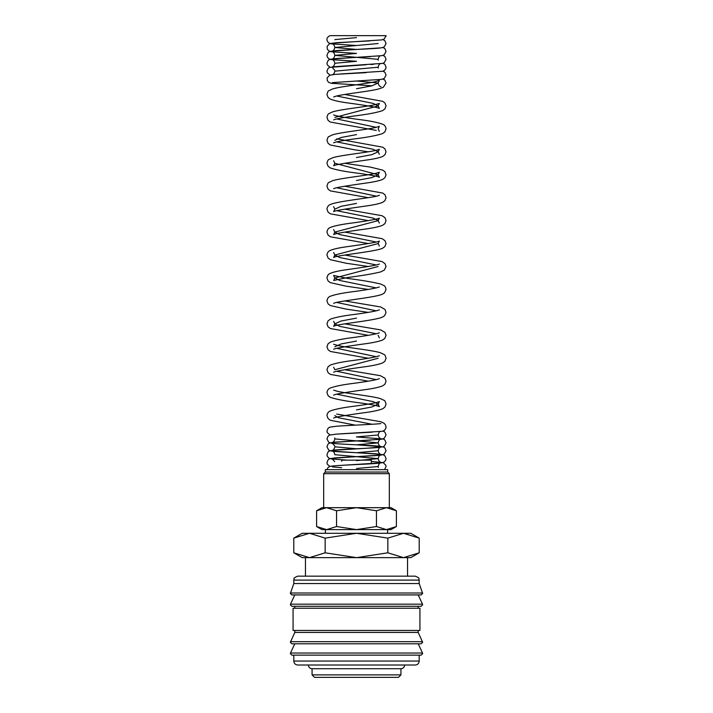 <?xml version="1.0" encoding="UTF-8"?>
<svg xmlns="http://www.w3.org/2000/svg" width="713" height="713" viewBox="0 0 713 713"><rect width="100%" height="100%" fill="white"/><g stroke="black" fill="none" stroke-linecap="round" stroke-linejoin="round"><path stroke-width="1.07" d="M385.965 36.425A3.939 3.93 180 0 0 386.045 35.65L330.003 35.65C327.775 36.844 326.759 38.154 326.955 39.598L327.285 41.185L328.738 42.932L331.349 43.849L356.518 45.516M419.191 580.106L293.809 580.106L293.809 583.564L290.351 593.439L291.84 594.918L421.16 594.918L422.649 593.439L419.191 583.564L419.146 579.553C417.987 578.591 421.258 578.68 415.242 576.157L407.542 576.157L407.542 557.646L403.522 557.646L387.845 552.798L356.5 557.646L410.795 557.646L419.199 552.798L403.522 557.646M356.5 594.918L294.799 594.918L290.494 604.161L290.351 604.784L291.84 606.273L421.16 606.273L422.649 604.784L422.506 604.161L418.201 594.918M294.799 630.452L294.799 632.431L290.351 642.306L291.84 643.786L421.16 643.786L422.649 642.306L418.201 632.431L418.201 630.452M356.5 643.786L294.799 643.786L290.494 653.028L290.351 653.661L291.84 655.14L421.16 655.14L422.649 653.661L422.506 653.028L418.201 643.786M309.478 557.646L293.801 552.798L302.205 557.646L356.5 557.646L325.155 552.798L309.478 557.646L305.458 557.646L305.458 576.157L297.758 576.157L415.242 576.157M290.423 593.002L422.577 593.002M418.201 608.242L418.201 606.273M356.5 606.273L294.799 606.273L294.799 608.242M419.93 630.452L419.93 608.242L293.07 608.242L293.07 630.452L419.93 630.452M293.809 655.14L293.809 661.058L419.191 661.058L419.191 655.14M312.071 668.714L312.071 674.881L314.54 677.35L398.46 677.35L400.929 674.881L400.929 668.714L312.071 668.714A3.699 3.699 0 0 1 308.373 665.006L415.242 665.006C417.64 664.774 418.959 663.455 419.191 661.058M419.199 538.128L410.795 533.279L403.522 533.279L419.199 538.128L419.199 552.798M302.205 533.279L293.801 538.128L309.478 533.279L356.5 533.279L387.845 538.128L403.522 533.279L356.5 533.279L325.155 538.128L309.478 533.279L302.205 533.279M387.596 533.279L387.596 529.616L386.428 529.616L391.054 529.616L396.401 526.533L386.428 529.616L376.446 526.533L356.5 529.616L386.428 529.616M326.572 529.616L356.5 529.616L336.554 526.533L326.572 529.616L316.599 526.533L321.946 529.616L326.572 529.616L325.404 529.616L325.404 533.279M396.401 510.775L391.054 507.683L386.428 507.683L396.401 510.775L396.401 526.533M326.572 507.683L336.554 510.775L356.5 507.683L321.946 507.683L316.599 510.775L326.572 507.683L323.675 507.683L323.675 473.682L389.325 473.682L387.685 472.042L387.685 469.662L325.315 469.662L325.315 472.042L323.675 473.682M371.313 463.78L371.313 460.161L341.687 460.161L341.687 461.266M386.428 507.683L356.5 507.683L376.446 510.775L386.428 507.683L389.325 507.683L389.325 473.682M400.929 668.714A3.699 3.699 0 0 0 404.627 665.006M407.542 576.157L305.458 576.157M325.315 472.042L387.685 472.042M336.554 526.533L336.554 510.775M316.599 526.533L316.599 510.775M376.446 526.533L376.446 510.775M325.155 552.798L325.155 538.128M293.801 552.798L293.801 538.128M387.845 552.798L387.845 538.128M312.071 674.881L400.929 674.881M293.809 661.058C294.041 663.455 295.36 664.774 297.758 665.006L356.5 665.006M294.799 632.431L418.201 632.431M293.809 583.564L419.191 583.564M356.509 468.494L378.166 466.525C378.674 464.234 379.503 463.04 380.644 462.951L376.054 463.459C364.495 464.359 337.383 465.215 331.59 466.177C329.058 466.4 327.543 467.559 327.044 469.662M356.509 460.607L378.166 458.637L334.834 454.689C334.352 452.425 333.524 451.231 332.356 451.115C333.818 451.81 364.102 452.942 376.402 453.833L383.246 454.778L384.904 455.839L386.045 458.637L385.715 460.224L384.262 461.971L382.221 462.782L340.627 465.393M356.518 452.719L378.166 450.741C378.665 448.468 379.485 447.274 380.644 447.176C379.04 447.907 346.153 449.083 334.976 450.019L329.602 450.892L328.096 451.89L326.955 454.689L327.285 456.275L328.738 458.031L331.358 458.94L347.579 460.161M356.536 448.771L334.834 446.801C334.352 448.887 333.524 450.081 332.347 450.366L366.027 448.29L382.614 446.908L384.262 446.195L386.045 442.853L384.904 440.055L383.398 439.048L356.464 436.935M356.518 444.823L378.166 442.853L334.834 438.905L334.718 437.978M356.518 436.935L378.166 434.966C378.648 432.702 379.476 431.508 380.644 431.392M372.133 424.28L338.541 417.765L334.834 415.599M356.509 409.868L371.821 406.998L378.166 404.137L373.345 401.651L336.714 394.191M376.286 379.664L336.714 371.259M333.648 367.222L334.834 369.726L378.166 358.256M376.286 356.723L336.714 348.318M334.834 346.785L341.188 343.916L356.509 341.055M376.286 333.782L339.655 326.331L334.834 323.845L341.188 320.984L356.509 318.114M376.286 310.85L336.714 302.446M376.286 287.909L339.655 280.459L334.834 277.972L378.166 266.502M376.286 264.969L339.664 257.518L334.834 255.031L378.166 243.561L379.352 241.056C378.389 242.206 359.976 244.889 346.607 246.76C339.058 247.803 333.613 249.015 330.279 250.415C328.39 251.145 327.285 252.687 326.955 255.031L328.105 258.053L330.431 259.728L346.17 263.24L368.282 266.502M376.286 242.037L339.664 234.577L334.834 232.099L378.166 220.629L373.336 218.142L336.714 210.691M333.648 206.654L334.834 209.159L341.179 206.289L356.509 203.419M376.286 196.155L336.714 187.751M356.509 180.487L371.821 177.617L378.166 174.747L334.834 163.286L333.648 160.773M356.509 157.546L371.821 154.676L378.166 151.807L373.336 149.329L336.714 141.878M334.834 140.345L341.179 137.475L356.509 134.605M376.277 127.342L336.714 118.937M334.834 117.404L378.166 105.934L373.336 103.447L336.714 95.997M356.5 88.733L371.812 85.863L378.166 83.002L356.482 81.024M332.347 74.731C333.524 74.437 334.352 73.252 334.834 71.157L378.166 67.218C378.656 64.936 379.485 63.751 380.644 63.644M356.455 61.3L332.356 59.696C333.524 59.812 334.344 61.006 334.834 63.27L356.518 61.291M380.644 55.757C379.476 55.872 378.648 57.058 378.166 59.322L334.834 55.373L356.518 53.404L331.349 51.737L328.738 50.828L327.285 49.072L327.133 46.309L329.754 43.627L336.598 42.682L369.851 40.882M356.536 49.464L334.834 47.486L378.166 43.538M334.834 39.598L356.509 37.62M290.494 604.161L422.506 604.161M290.494 641.682L422.506 641.682M290.494 653.028L422.506 653.028M356.455 45.516L332.356 43.912C333.506 44.019 334.335 45.204 334.834 47.486C334.37 49.562 333.532 50.757 332.347 51.06L381.642 47.798L384.262 46.88L386.045 43.538L384.904 40.748L382.997 39.598M356.455 53.404L332.356 51.808C333.524 51.924 334.344 53.11 334.834 55.373C334.37 57.45 333.532 58.644 332.347 58.947L381.642 55.685L384.262 54.776L386.045 51.434L384.904 48.636L382.997 47.486M356.545 61.291L330.779 59.527L328.738 58.716L327.285 56.969L326.955 55.382L328.096 52.584L329.754 51.523L336.598 50.57C348.898 49.687 379.182 48.555 380.644 47.86M334.834 63.27C334.361 65.346 333.532 66.541 332.347 66.844L382.614 63.377L384.262 62.664L386.045 59.322L384.904 56.532L382.997 55.382M330.003 67.218L327.285 64.856L326.955 63.27L328.087 60.471L329.754 59.411L336.598 58.466L370.395 56.63M340.377 73.992L382.614 71.273L384.262 70.551L385.715 68.805L386.045 67.218L384.904 64.42L382.997 63.27M330.003 75.106L327.285 72.753L326.955 71.157L328.096 68.368L329.602 67.361L366.063 64.758M370.689 64.509L373.514 64.33M332.347 82.628L381.651 79.357L384.262 78.448L386.045 75.106L384.904 72.307L382.997 71.157M332.356 67.592L334.718 70.23M372.115 85.792L331.358 83.305L328.738 82.396L327.285 80.64L327.133 77.877L329.602 75.248L334.976 74.375L366.313 72.637M333.666 96.959L335.885 96.21C344.129 93.956 368.175 91.558 378.14 89.116L383.273 87.334L386.045 83.002L384.806 80.061L383.033 79.036M376.286 130.408L330.297 122.03L328.105 120.426L326.955 117.404C327.552 114.98 328.203 113.723 328.916 113.625L332.57 111.905C340.654 109.321 364.789 106.995 375.314 104.624L379.352 103.43L378.166 105.934L379.343 108.438C378.55 107.405 361.616 104.802 348.523 103.028C340.048 101.906 333.969 100.586 330.297 99.089L328.105 97.485L326.955 94.464C327.552 92.039 328.203 90.783 328.916 90.685L332.57 88.965C340.475 86.451 363.541 84.187 374.512 81.861L379.316 80.524L378.166 83.002C378.639 85.275 379.574 86.487 380.974 86.638M333.684 119.891L333.657 119.9C335.556 118.973 342.088 117.716 353.265 116.112C366.812 114.481 376.58 112.654 382.569 110.622L384.886 108.955L386.045 105.934L384.993 103.037L382.721 101.317L344.718 94.464M333.666 142.841L333.684 142.823C335.547 141.914 342.08 140.648 353.265 139.053C366.812 137.422 376.58 135.586 382.569 133.563L384.886 131.896L386.045 128.875C385.715 126.522 384.61 124.98 382.721 124.258C377.988 122.458 369.994 120.871 358.719 119.481C344.869 117.609 336.509 116.076 333.648 114.9M368.282 151.816L353.906 149.685L330.297 144.971L328.105 143.366L326.955 140.345C327.552 137.921 328.203 136.655 328.916 136.557L332.57 134.846C340.654 132.262 364.78 129.935 375.314 127.565L379.352 126.37L378.166 128.875L379.325 131.361M334.834 163.286L333.666 165.781C334.566 164.641 353.416 161.913 366.821 160.015C374.04 159.008 379.289 157.831 382.569 156.504L384.886 154.837L386.045 151.816L384.993 148.91L382.721 147.19L336.714 138.812M368.291 197.688L330.431 190.915L328.105 189.239L326.955 186.218C327.552 183.794 328.203 182.537 328.916 182.439L332.57 180.719C340.814 178.09 365.929 175.692 376.001 173.286L379.352 172.243L378.166 174.747L379.343 177.252C377.471 176.325 370.938 175.059 359.735 173.455C346.197 171.824 336.429 169.997 330.431 167.974L328.105 166.298L326.955 163.286C327.552 160.862 328.203 159.596 328.916 159.498L332.57 157.787C340.823 155.149 365.938 152.751 376.001 150.345L379.352 149.311L378.166 151.807L379.343 154.311M333.666 188.713L333.684 188.704C334.566 187.572 353.416 184.845 366.821 182.956C374.04 181.949 379.289 180.772 382.569 179.444L384.886 177.769L386.045 174.747L384.895 171.726L382.721 170.131L370.395 167.118L344.718 163.277M334.834 209.159L333.666 211.654C334.557 210.513 353.416 207.786 366.821 205.897C374.04 204.881 379.289 203.713 382.569 202.376L384.886 200.709L386.045 197.688L384.993 194.783L382.721 193.071L344.718 186.218M368.282 220.629L330.431 213.847L328.105 212.18L326.955 209.159C327.285 206.806 328.39 205.264 330.279 204.542C338.051 200.861 377.516 197.394 379.352 195.184L379.334 195.193M333.648 229.595L334.834 232.099L333.666 234.595C334.468 233.561 351.402 230.967 364.477 229.185C372.854 228.071 378.888 226.779 382.569 225.317L384.886 223.65L386.045 220.629L384.993 217.723L382.106 215.736L344.718 209.159M368.282 243.561L330.431 236.787L328.105 235.121L326.955 232.099C327.285 229.746 328.39 228.205 330.279 227.474C334.486 225.816 341.572 224.363 351.536 223.098C363.986 221.449 378.558 219.06 379.352 218.125L378.166 220.629L379.343 223.124M333.648 252.527L334.834 255.031L333.666 257.527C335.761 255.316 375.091 251.787 382.569 248.258L384.886 246.591L386.045 243.561L384.993 240.664L382.106 238.668L344.727 232.099M333.675 303.399L333.666 303.408C335.752 301.198 375.083 297.66 382.569 294.13L384.557 292.811L386.045 289.442C385.448 287.018 384.797 285.753 384.084 285.663L380.742 284.041C372.801 282.107 361.883 280.254 347.971 278.48L333.648 275.468L334.834 277.972L333.666 280.467L347.926 277.464C361.821 275.699 372.747 273.845 380.724 271.903L384.369 270.049L386.045 266.502L384.993 263.605L381.927 261.537L344.718 255.031M368.282 289.442L346.17 286.18L330.431 282.66L328.105 280.993L326.955 277.972C327.285 275.619 328.39 274.086 330.279 273.355C333.613 271.956 339.058 270.744 346.598 269.701C359.976 267.83 378.389 265.147 379.352 263.997L379.334 264.006M368.282 312.383L346.17 309.112L330.431 305.601L328.105 303.934L326.955 300.913C327.285 298.56 328.39 297.018 330.279 296.287C335.012 294.496 343.015 292.9 354.281 291.519C368.131 289.638 376.491 288.114 379.352 286.938L379.334 286.947M333.648 321.34L334.834 323.845L333.666 326.349C335.743 324.139 375.074 320.6 382.569 317.071L384.672 315.636L386.045 312.383L384.993 309.478L380.742 306.982L344.718 300.913M368.291 335.315L330.431 328.541L328.105 326.866L326.955 323.845L328.007 320.948L330.279 319.228C335.012 317.437 343.006 315.841 354.272 314.451C368.131 312.579 376.491 311.055 379.352 309.87L379.334 309.888M333.666 349.281L333.684 349.272C334.459 348.256 351.393 345.653 364.477 343.88C372.952 342.748 379.031 341.438 382.712 339.941L384.842 338.399L386.045 335.315L384.993 332.418L380.742 329.923L344.718 323.845M368.291 358.256L330.431 351.473L328.114 349.807L326.955 346.785L328.007 343.889L330.279 342.169C335.012 340.377 343.006 338.782 354.272 337.392C368.131 335.52 376.491 333.996 379.352 332.811L379.334 332.819M333.684 372.204L333.666 372.222C334.45 371.188 351.393 368.594 364.477 366.812C372.952 365.689 379.031 364.379 382.703 362.881L384.895 361.277L386.045 358.256C385.448 355.832 384.797 354.575 384.084 354.477L380.43 352.757C372.534 350.235 349.504 347.98 338.515 345.653L333.648 344.281M368.291 381.197L330.431 374.414L328.114 372.747L326.955 369.726L328.007 366.821L330.279 365.109C335.012 363.309 343.006 361.723 354.272 360.332C368.131 358.461 376.491 356.928 379.352 355.751L379.334 355.76M333.684 395.145L333.657 395.162C334.45 394.129 351.393 391.535 364.477 389.753C372.952 388.63 379.031 387.319 382.703 385.822L384.895 384.218L386.045 381.197L384.993 378.291L380.43 375.698L344.727 369.726M355.386 425.153L330.431 420.287L328.114 418.62L326.955 415.599C327.285 413.255 328.39 411.713 330.279 410.982C335.012 409.191 343.006 407.595 354.281 406.205C368.131 404.333 376.491 402.809 379.352 401.624L378.166 404.137L379.343 406.633C377.444 405.706 370.912 404.44 359.735 402.836C346.188 401.205 336.42 399.378 330.431 397.355L328.114 395.688L326.955 392.658C327.285 390.314 328.39 388.772 330.279 388.041C335.012 386.25 343.006 384.655 354.272 383.264C368.131 381.393 376.491 379.869 379.352 378.692L379.334 378.701M333.684 418.085L333.657 418.103C334.45 417.069 351.384 414.467 364.468 412.693C372.952 411.57 379.031 410.251 382.703 408.754L384.895 407.15L386.045 404.128C385.448 401.704 384.797 400.448 384.084 400.349L380.43 398.629C372.338 396.054 348.211 393.728 337.677 391.357L333.648 390.163M340.867 433.816L382.213 431.303L384.209 430.527L385.697 428.718L386.045 427.06L385.457 424.877L384.191 423.37L381.107 421.793L336.714 414.066M330.003 434.957L327.285 432.604L326.955 431.017L328.096 428.219L329.754 427.158L336.598 426.214C348.933 425.34 378.166 424.199 380.885 423.54M334.834 438.905C334.361 440.982 333.532 442.176 332.347 442.479L381.642 439.217L384.262 438.299L386.045 434.957L384.904 432.167L383.139 431.062M380.644 439.279C379.476 439.395 378.648 440.589 378.166 442.853C378.63 444.93 379.468 446.124 380.653 446.427C377.542 445.456 335.27 444.235 330.779 443.049L328.738 442.247L326.955 438.905L328.096 436.115L329.754 435.046L336.598 434.101L372.106 432.167M378.166 450.741C378.63 452.817 379.459 454.012 380.653 454.315L331.358 451.053L328.738 450.135L326.955 446.801L328.096 444.003L329.602 442.996L334.976 442.122L370.662 440.144M332.347 458.263L381.651 455.001L384.262 454.083L386.045 450.741L384.904 447.951L383.246 446.882L356.473 444.823M332.356 443.228L334.718 445.866M330.003 466.525L327.285 464.172L326.955 462.577L328.096 459.787L329.602 458.78L334.976 457.906C346.153 456.971 379.049 455.803 380.644 455.063C379.494 455.161 378.665 456.356 378.166 458.637C378.63 460.714 379.468 461.899 380.653 462.211M384.53 469.662L386.045 466.525L385.867 465.348L383.246 462.666L371.313 461.382M347.516 460.161L332.356 459.012L334.718 461.65M341.687 467.719L332.356 466.899M386.045 35.65L384.262 38.992L381.633 39.91L332.347 43.172M378.273 60.257L378.166 59.322M378.273 68.145L378.166 67.218M379.343 246.065L378.166 243.561M379.343 337.819L378.166 335.315M380.653 438.531C379.476 438.237 378.639 437.051 378.166 434.966M378.282 467.461L378.166 466.525M293.809 580.106L293.854 579.553C295.013 578.591 291.742 578.68 297.758 576.157"/></g></svg>
